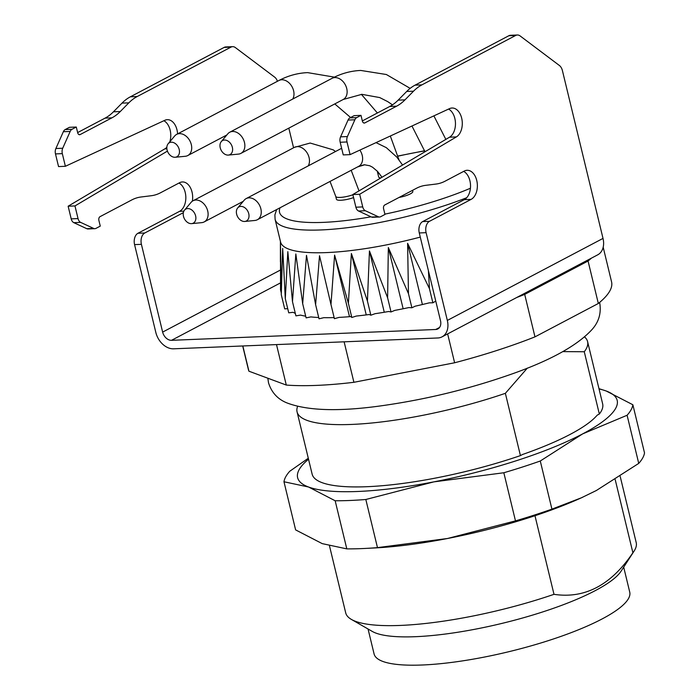 <?xml version="1.0" encoding="UTF-8"?>
<svg xmlns="http://www.w3.org/2000/svg" width="700" height="700" viewBox="0 0 700 700"><rect width="100%" height="100%" fill="white"/><g stroke="black" fill="none" stroke-linecap="round" stroke-linejoin="round"><path stroke-width="1.05" d="M516.854 297.439A186.804 41.895 -13.6 0 0 524.702 294.402L588.061 261.021A186.804 41.895 -13.6 0 0 591.395 258.16M297.605 406.402A149.441 33.512 -13.6 0 0 297.071 411.871L312.139 474.154A149.441 33.512 -13.6 0 0 520.433 455.604L522.559 454.484A147.945 33.18 166.4 0 0 597.214 415.152L599.34 414.033L584.273 351.75A149.441 33.512 -13.6 0 0 587.58 341.591A149.441 33.512 -13.6 0 0 584.605 336.971M297.071 411.871A149.441 33.512 -13.6 0 0 505.365 393.321L520.433 455.604M599.34 414.033A149.441 33.512 -13.6 0 0 602.648 403.874L587.58 341.591M534.975 515.725L553.997 594.326C584.771 598.972 611.074 585.113 632.896 552.755L615.204 479.605M584.273 351.75L562.791 351.61M527.354 368.095L505.365 393.321M329.516 545.991L345.704 612.876A149.441 33.512 -13.6 0 0 351.409 619.43A149.441 33.512 -13.6 0 0 400.444 625.424A149.441 33.512 -13.6 0 0 553.997 594.326M632.896 552.755A149.441 33.512 -13.6 0 0 634.121 551.04A149.441 33.512 -13.6 0 0 636.204 542.596L620.191 476.403M351.409 619.43L372.269 631.418A131.513 29.488 -13.6 0 0 415.415 636.694A131.513 29.488 -13.6 0 0 621.049 571.226L634.121 551.04M276.5 344.592L286.291 385.061A186.804 41.895 -13.6 0 0 353.911 382.296L344.12 341.819M447.641 333.909L454.624 362.775A186.804 41.895 -13.6 0 0 534.975 336.866L524.702 294.402M588.061 261.021L598.334 303.485A186.804 41.895 -13.6 0 0 611.564 281.846L603.181 247.214M242.69 345.975L248.43 369.696A186.804 41.895 -13.6 0 0 248.929 371.201L242.83 345.966M353.911 382.296L454.624 362.775M248.929 371.201L286.291 385.061M534.975 336.866L598.334 303.485M368.051 628.994L374.089 653.957A131.513 29.488 -13.6 0 0 422.266 665A131.513 29.488 -13.6 0 0 560.656 636.501A131.513 29.488 -13.6 0 0 629.738 592.113L623.691 567.14M599.034 388.946A164.386 36.864 166.4 0 1 606.244 391.02L632.87 404.766A179.331 40.215 166.4 0 1 627.095 415.257L638.741 463.391L596.356 490.508L581.341 497.823L551.924 509.127L540.278 461.002A179.331 40.215 166.4 0 1 503.834 472.754L515.48 520.879L447.501 538.501L377.475 547.628A179.331 40.215 166.4 0 1 365.488 548.424A179.331 40.215 166.4 0 1 346.806 548.879L322.236 543.629L295.619 529.891L283.973 481.758L308.543 487.008L335.16 500.754L346.806 548.879M551.924 509.127A179.331 40.215 166.4 0 1 515.48 520.879M377.475 547.628L365.829 499.494L433.808 481.88L503.834 472.754M365.829 499.494A179.331 40.215 166.4 0 1 335.16 500.754M283.973 481.758A179.331 40.215 166.4 0 1 289.748 471.266L308.289 458.246M632.87 404.766L644.516 452.891A179.331 40.215 166.4 0 1 638.741 463.391M540.278 461.002L582.663 433.886A164.386 36.864 166.4 0 0 606.244 391.02L598.964 388.658M308.534 459.226A164.386 36.864 166.4 0 0 308.543 487.008A164.386 36.864 166.4 0 0 433.808 481.88A164.386 36.864 166.4 0 0 582.663 433.886L627.095 415.257M582.794 497.166A164.386 36.864 166.4 0 1 580.247 498.321A164.386 36.864 166.4 0 1 447.501 538.501A164.386 36.864 166.4 0 1 375.226 547.925L365.488 548.424M439.512 327.495L435.733 329.49L171.526 340.314A8.969 6.536 -117.8 0 1 162.636 332.098L141.409 244.335L134.575 244.615L155.811 332.377A17.929 13.072 -117.8 0 0 173.582 348.81L437.78 337.977A17.929 13.072 -117.8 0 0 442.033 336.858A17.929 13.072 -117.8 0 0 447.335 320.434L426.108 232.671L419.274 232.951A8.969 5.801 -92.3 0 1 422.651 221.594L464.284 199.657A14.945 9.669 87.7 0 0 470.531 185.561A14.945 9.669 87.7 0 0 463.671 171.386M428.418 270.743L429.45 288.645L407.601 243.32L408.459 293.632L388.334 247.537L387.616 297.797L369.442 250.959L367.43 301.061L351.382 253.496L348.39 303.319L334.6 255.098L330.977 304.535L334.399 318.684L339.124 317.38A133.752 29.995 -13.6 0 0 350.91 316.566L351.811 317.476L356.335 316.05A133.752 29.995 -13.6 0 0 369.215 314.519L370.851 315.21L375.06 313.696A133.752 29.995 -13.6 0 0 388.719 311.491L391.037 311.955L394.826 310.38A133.752 29.995 -13.6 0 0 408.931 307.562L411.889 307.781L415.161 306.197A133.752 29.995 -13.6 0 0 429.354 302.829L432.871 302.803L435.549 301.236A133.752 29.995 -13.6 0 0 435.776 301.184M330.977 304.535L319.515 255.719L315.613 304.666L319.034 318.815L323.855 317.669A133.752 29.995 -13.6 0 0 334.136 317.59M315.613 304.666L306.486 255.343L302.68 303.713L306.101 317.87L310.887 316.908A133.752 29.995 -13.6 0 0 318.719 317.511M302.68 303.713L295.838 253.977L292.486 301.7L295.916 315.858L300.545 315.105A133.752 29.995 -13.6 0 0 305.69 316.19M292.486 301.7L287.831 251.659L285.294 298.672L288.724 312.83L293.099 312.305A133.752 29.995 -13.6 0 0 295.312 313.373M285.294 298.672L282.678 248.439L281.277 294.717L284.707 308.875L287.709 308.656M435.733 329.49A8.969 6.536 -117.8 0 0 437.85 328.93A8.969 6.536 -117.8 0 0 440.51 320.714L419.274 232.951M288.811 128.144L293.571 147.796M362.338 120.916L389.769 106.461A59.78 38.666 87.7 0 0 398.142 100.144L406.7 91.464A59.78 38.666 -92.3 0 1 415.074 85.146L421.908 84.866L515.664 35.464A8.969 5.801 87.7 0 1 517.352 35A8.969 5.801 87.7 0 1 520.109 35.928L559.387 65.485A8.969 5.801 87.7 0 1 562.424 70.647L603.015 238.411A17.929 13.072 62.2 0 1 597.704 254.835L442.033 336.858M422.651 221.594L429.485 221.314L471.117 199.377A14.945 9.669 87.7 0 0 477.155 182.612A14.945 9.669 87.7 0 0 467.084 170.293A14.945 9.669 87.7 0 0 464.266 171.071L445.191 181.125A59.78 38.666 87.7 0 1 436.004 184.056L425.652 185.343A59.78 38.666 -92.3 0 0 416.465 188.274L384.72 205.004A2.992 1.934 -92.3 0 0 383.591 208.793L384.965 214.454L380.695 216.702A5.976 3.867 87.7 0 1 379.566 217.009L372.733 217.289A5.976 3.867 -92.3 0 1 371.499 217.035L358.531 211.006A5.976 3.867 -92.3 0 1 355.898 207.2L352.835 194.539L449.549 137.191A14.945 9.669 87.7 0 0 455.455 122.955A14.945 9.669 87.7 0 0 448.56 109.078M429.485 221.314A8.969 5.801 87.7 0 0 426.108 232.671M421.908 84.866A59.78 38.666 87.7 0 0 413.534 91.184L406.7 91.464M398.142 100.144L404.976 99.864L413.534 91.184M404.976 99.864A59.78 38.666 -92.3 0 1 396.602 106.181L389.769 106.461M363.72 122.955L364.858 122.903L396.602 106.181M364.858 122.903A2.992 1.934 -92.3 0 1 364.297 123.06A2.992 1.934 -92.3 0 1 362.364 121.03L360.99 115.369L354.156 115.649L349.886 117.898L356.72 117.617L360.99 115.369M356.72 117.617A5.976 3.867 87.7 0 0 354.874 119.779L348.04 120.059A5.976 3.867 -92.3 0 1 349.886 117.898M355.898 207.2L362.731 206.92L359.669 194.268L456.383 136.911A14.945 9.669 87.7 0 0 462.044 120.059A14.945 9.669 87.7 0 0 452.016 108.01A14.945 9.669 87.7 0 0 449.54 108.623L350.079 154.63L343.245 154.91L340.183 142.249A5.976 3.867 -92.3 0 1 340.585 136.841L347.419 136.561L354.874 119.779M347.419 136.561A5.976 3.867 87.7 0 0 347.016 141.969L340.183 142.249M350.079 154.63L347.016 141.969M362.731 206.92A5.976 3.867 87.7 0 0 365.365 210.726L358.531 211.006M371.499 217.035L378.332 216.755L365.365 210.726M378.332 216.755A5.976 3.867 87.7 0 0 379.566 217.009M340.585 136.841L348.04 120.059M415.074 85.146L508.83 35.744A8.969 5.801 -92.3 0 1 510.519 35.28L517.352 35M359.669 194.268L352.835 194.539M86.8 228.699L93.634 228.419A5.976 3.867 87.7 0 0 94.868 228.681L88.034 228.961A5.976 3.867 -92.3 0 1 86.8 228.699L73.832 222.67A5.976 3.867 -92.3 0 1 71.199 218.864L68.136 206.211L164.85 148.855A14.945 9.669 87.7 0 0 166.845 147.219M169.855 141.732A14.945 9.669 87.7 0 0 163.852 120.741M177.572 133.901A14.945 9.669 87.7 0 0 167.317 119.674A14.945 9.669 87.7 0 0 164.841 120.286L65.38 166.294L58.546 166.574L55.484 153.912A5.976 3.867 -92.3 0 1 55.886 148.514L63.341 131.722A5.976 3.867 -92.3 0 1 65.188 129.561L69.457 127.312L76.291 127.032L77.665 132.694A2.992 1.934 -92.3 0 0 79.59 134.724A2.992 1.934 -92.3 0 0 80.159 134.566L111.904 117.845L105.07 118.125A59.78 38.666 87.7 0 0 113.444 111.808L122.001 103.127A59.78 38.666 -92.3 0 1 130.375 96.81L224.131 47.407A8.969 5.801 -92.3 0 1 225.82 46.944L232.654 46.664A8.969 5.801 87.7 0 0 230.965 47.127L224.131 47.407M77.63 132.58L105.07 118.125M134.575 244.615A8.969 5.801 -92.3 0 1 137.952 233.266L179.585 211.33A14.945 9.669 87.7 0 0 185.832 197.225A14.945 9.669 87.7 0 0 178.972 183.05M192.36 201.171A14.945 9.669 87.7 0 0 182.385 181.956A14.945 9.669 87.7 0 0 179.567 182.735L160.492 192.789A59.78 38.666 87.7 0 1 151.305 195.72L140.954 197.006A59.78 38.666 -92.3 0 0 131.766 199.946L100.021 216.668A2.992 1.934 -92.3 0 0 98.892 220.456L100.266 226.118L95.996 228.366A5.976 3.867 87.7 0 1 94.868 228.681M137.952 233.266L144.786 232.986L183.374 212.651M144.786 232.986A8.969 5.801 87.7 0 0 141.409 244.335M277.436 81.288A8.969 5.801 87.7 0 0 274.689 77.149L235.41 47.6A8.969 5.801 87.7 0 0 232.654 46.664M130.375 96.81L137.209 96.53L230.965 47.127M137.209 96.53A59.78 38.666 87.7 0 0 128.835 102.848L122.001 103.127M113.444 111.808L120.278 111.527L128.835 102.848M120.278 111.527A59.78 38.666 -92.3 0 1 111.904 117.845M65.188 129.561L72.021 129.281L76.291 127.032M72.021 129.281A5.976 3.867 87.7 0 0 70.175 131.442L63.341 131.722M55.886 148.514L62.72 148.234L70.175 131.442M62.72 148.234A5.976 3.867 87.7 0 0 62.317 153.633L55.484 153.912M65.38 166.294L62.317 153.633M71.199 218.864L78.032 218.584L74.97 205.931L167.431 151.104M78.032 218.584A5.976 3.867 87.7 0 0 80.666 222.39L73.832 222.67M93.634 228.419L80.666 222.39M68.136 206.211L74.97 205.931M174.974 157.273A7.954 5.793 -117.8 0 0 175.245 157.255A7.954 5.793 -117.8 0 0 178.281 147.044A7.954 5.793 -117.8 0 0 168.14 143.771A7.954 5.793 -117.8 0 0 167.09 149.992A7.954 5.793 -117.8 0 0 174.974 157.273M191.371 223.65A7.954 5.793 -117.8 0 0 191.634 223.633A7.954 5.793 -117.8 0 0 194.679 213.412A7.954 5.793 -117.8 0 0 184.529 210.149A7.954 5.793 -117.8 0 0 183.487 216.361A7.954 5.793 -117.8 0 0 191.371 223.65M228.121 155.094A7.954 5.793 -117.8 0 0 228.384 155.076A7.954 5.793 -117.8 0 0 231.429 144.865A7.954 5.793 -117.8 0 0 221.287 141.593A7.954 5.793 -117.8 0 0 220.237 147.814A7.954 5.793 -117.8 0 0 228.121 155.094M244.519 221.471A7.954 5.793 -117.8 0 0 244.781 221.454A7.954 5.793 -117.8 0 0 247.818 211.234A7.954 5.793 -117.8 0 0 237.676 207.97A7.954 5.793 -117.8 0 0 236.635 214.191A7.954 5.793 -117.8 0 0 244.519 221.471M168.14 143.771L174.659 136.001A11.953 8.715 62.2 0 1 176.627 134.4A11.953 8.715 62.2 0 1 179.463 133.648A11.953 8.715 62.2 0 1 190.732 142.73A11.953 8.715 62.2 0 1 187.775 155.549A11.953 8.715 62.2 0 1 185.343 156.275L175.245 157.255M184.529 210.149L191.056 202.37A11.953 8.715 62.2 0 1 193.025 200.769A11.953 8.715 62.2 0 1 195.86 200.025A11.953 8.715 62.2 0 1 207.13 209.099A11.953 8.715 62.2 0 1 204.173 221.926A11.953 8.715 62.2 0 1 201.74 222.644L191.634 223.633M221.287 141.593L227.806 133.822A11.953 8.715 62.2 0 1 229.775 132.221A11.953 8.715 62.2 0 1 232.61 131.477A11.953 8.715 62.2 0 1 243.88 140.551A11.953 8.715 62.2 0 1 240.922 153.379A11.953 8.715 62.2 0 1 238.49 154.096L228.384 155.076M237.676 207.97L244.204 200.191A11.953 8.715 62.2 0 1 246.172 198.59A11.953 8.715 62.2 0 1 249.007 197.846A11.953 8.715 62.2 0 1 260.269 206.92A11.953 8.715 62.2 0 1 257.32 219.748A11.953 8.715 62.2 0 1 254.888 220.465L244.781 221.454M379.479 173.67A11.953 2.678 166.4 0 1 377.65 172.742L378.674 176.995A11.953 2.678 -13.6 0 0 380.817 177.949M352.887 194.766A11.953 2.678 166.4 0 1 340.13 197.418A11.953 2.678 166.4 0 1 335.755 196.42L336.438 199.246A11.953 2.678 -13.6 0 0 340.821 200.252A11.953 2.678 -13.6 0 0 353.579 197.601M399.026 197.461A11.953 2.678 -13.6 0 0 412.825 191.45L412.554 190.339M276.649 209.562L274.881 214.9L275.109 219.398L280.586 242.051A125.528 28.149 -13.6 0 0 326.576 252.586A125.528 28.149 -13.6 0 0 420.28 237.099M281.277 294.717L280.49 244.414L280.543 289.922L281.243 292.81M349.501 316.68L334.6 255.098M348.39 303.319L351.811 317.476M366.24 314.904L351.382 253.496M367.43 301.061L370.851 315.21M384.274 312.252L369.442 250.959M387.616 297.797L391.037 311.955M403.148 308.761L388.334 247.537M408.459 293.632L411.889 307.781M422.406 304.526L407.601 243.32M429.45 288.645L432.871 302.803M171.526 340.314L280.481 282.905M447.335 320.434L603.015 238.411M515.664 35.464L508.83 35.744M456.383 136.911L449.549 137.191M471.117 199.377L464.284 199.657M162.636 332.098L280.42 270.043M179.585 211.33L183.881 211.155M164.85 148.855L166.88 148.776M79.021 134.619L80.159 134.566M176.627 134.4L278.906 80.509A11.953 8.715 62.2 0 1 281.741 79.765A11.953 8.715 62.2 0 1 291.926 86.546A11.953 8.715 62.2 0 1 292.731 99.05M193.025 200.769L294.394 147.359A11.953 8.715 62.2 0 1 297.229 146.615A11.953 8.715 62.2 0 1 307.414 153.396A11.953 8.715 62.2 0 1 308.227 165.9M229.775 132.221L332.054 78.33A11.953 8.715 62.2 0 1 334.889 77.586A11.953 8.715 62.2 0 1 346.15 86.66A11.953 8.715 62.2 0 1 343.201 99.487L240.922 153.379M359.861 150.106A11.953 8.715 62.2 0 1 358.689 166.338L257.32 219.748M358.995 190.794A11.953 2.678 166.4 0 1 359.012 190.881L351.19 170.293M280.053 207.769A119.551 26.81 -13.6 0 0 323.348 222.373A119.551 26.81 -13.6 0 0 371 216.808M384.886 214.13A119.551 26.81 -13.6 0 0 470.435 188.239M424.69 150.911A119.551 26.81 -13.6 0 0 397.898 156.188M364.849 164.745A119.551 26.81 -13.6 0 0 357.464 166.985M275.109 219.398A125.528 28.149 -13.6 0 0 321.09 229.941A125.528 28.149 -13.6 0 0 466.734 197.706M267.838 378.219L268.52 382.821C271.574 392.569 277.777 399.289 287.123 402.981C308.481 411.058 341.338 411.784 385.709 405.169C426.685 399.149 466.76 389.445 505.925 376.058C548.135 361.725 576.896 346.15 592.209 329.324C598.938 321.729 601.431 312.856 599.69 302.697L599.629 302.418M580.247 498.321L581.341 497.831M226.844 134.969L187.775 155.549M243.241 201.338L204.173 221.926M341.644 148.286L246.172 198.59M398.956 159.766L390.32 136.019M377.387 112.98L361.384 94.351M334.416 77.14L307.615 72.625C297.658 73.054 288.094 75.679 278.906 80.509M377.65 172.742L377.239 171.089M350.613 117.513L334.775 103.924M335.527 151.506L333.183 149.835L310.17 143.045L294.394 147.359M335.755 196.42L330.033 181.44M445.839 139.388L433.877 115.867M410.165 88.358L386.365 74.515L360.762 70.446C350.805 70.875 341.233 73.5 332.054 78.33M425.005 151.742L411.959 126.009M392.473 104.851L387.73 101.631L379.724 97.571L361.848 94.334L343.201 99.487M402.561 165.06L396.856 157.15L386.33 147.656L376.031 142.625M381.99 177.258L377.589 171.456L372.523 167.195L369.714 165.751L364.324 164.754L358.689 166.338M424.629 150.754L397.854 156.048M364.245 164.754L358.251 166.565M280.411 241.307L280.411 261.809"/></g></svg>
